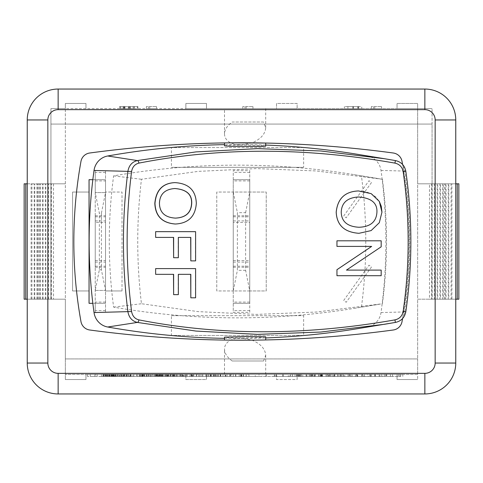 <?xml version="1.0" encoding="UTF-8"?>
<svg xmlns="http://www.w3.org/2000/svg" width="483" height="483" viewBox="0 0 483 483"><rect width="100%" height="100%" fill="white"/><g stroke="black" fill="none" stroke-linecap="round" stroke-linejoin="round"><path stroke-width="0.36" stroke-dasharray="2.42 1.81" d="M402.84 166.037A12.969 12.661 180 0 1 404.748 171.079A518.229 505.93 180 0 1 404.748 311.921A12.969 12.661 0 0 1 402.84 316.963L403.661 311.952C411.033 264.986 411.033 218.014 403.661 171.048L402.84 166.037A453.241 453.241 0 0 0 402.568 164.425M356.991 328.778A776.833 758.419 90 0 0 367.34 327.009A17.098 16.694 90 0 0 381.015 312.561A506.601 494.592 90 0 0 381.015 170.439A17.098 16.694 90 0 0 367.34 155.991A776.833 758.419 90 0 0 356.991 154.222M367.34 327.009L395.432 322.421C401.101 321.153 404.543 317.645 405.762 311.897C412.47 264.968 412.47 218.032 405.762 171.103C404.561 165.373 401.113 161.865 395.432 160.579L367.34 155.991M173.626 237.401L155.484 237.401M178.215 237.401L178.215 257.717L173.488 257.717M155.484 231.665L195.476 231.665L195.476 260.88L190.682 260.88M371.656 246.408L336.929 246.408M381.178 275.715L336.929 275.715M379.306 248.069L346.426 270.106L381.178 270.106M336.929 240.806L381.178 240.806M358.398 196.986L358.398 196.986C347.337 197.68 341.608 202.721 341.203 212.109C341.439 221.57 347.38 226.624 359.038 227.264L359.044 227.264M358.471 190.942L365.287 191.6L371.041 193.574L375.792 196.925L379.306 201.405M358.978 233.307L371.113 230.59L379.306 222.711M174.731 188.533C164.775 189.215 159.631 194.136 159.293 203.307C159.475 212.55 164.818 217.483 175.311 218.111L175.456 218.111M174.798 182.628C188.581 183.443 195.712 190.344 196.189 203.337C195.271 216.444 188.292 223.339 175.251 224.015M173.626 274.332L155.484 274.332M178.215 274.332L178.215 294.648L173.488 294.648M155.484 268.596L195.476 268.596L195.476 297.812L190.682 297.812M303.626 147.556L171.423 147.556L171.423 167.335L303.626 167.335L303.626 147.556L171.423 147.556M303.626 167.335L293.694 167.335A756.221 738.296 90 0 0 181.354 167.335A756.221 738.296 90 0 0 113.62 175.866A485.989 474.469 90 0 0 113.62 307.134A756.221 738.296 90 0 0 181.354 315.665L171.423 315.665L171.423 335.444L303.626 335.444L303.626 315.665L293.694 315.665A756.221 738.296 90 0 0 353.822 308.42A756.221 738.296 90 0 0 361.429 307.134A485.989 474.469 90 0 0 361.429 175.866A756.221 738.296 90 0 0 353.822 174.58A756.221 738.296 90 0 0 293.694 167.335L171.423 167.335M265.704 145.063A776.833 758.419 90 0 0 224.504 144.64M224.504 338.36A776.833 758.419 90 0 0 265.704 337.937M224.51 145.854L229.02 145.298L240.649 145.033L252.078 142.841C260.669 139.14 265.215 134.129 265.704 127.808L263.579 122.012L232.214 122.012C227.221 125.568 224.655 129.541 224.504 133.936C224.595 137.74 226.63 140.71 230.602 142.847L235.233 144.471L240.649 145.033C253.134 145.166 261.327 145.498 265.221 146.023L265.704 146.168M263.579 122.012L232.214 122.012M265.704 143.053L224.504 142.89M303.626 335.444L171.423 335.444M181.354 315.665A756.221 738.296 90 0 0 293.694 315.665L181.354 315.665M171.423 315.665L303.626 315.665M361.429 175.866L382.397 179.265L316.287 170.958L256.533 168.597L198.175 171.374L141.459 179.265C136.502 220.755 136.502 262.245 141.459 303.735L198.175 311.626L256.533 314.403L316.287 312.042L382.397 303.735C387.879 262.245 387.879 220.755 382.397 179.265M361.429 307.134L382.397 303.735M113.62 307.134L141.459 303.735M113.62 175.866L141.459 179.265M265.704 336.832L265.221 336.977C261.327 337.502 253.134 337.834 240.649 337.967L235.233 338.529L230.602 340.153C226.63 342.29 224.595 345.26 224.504 349.064C224.655 353.459 227.221 357.432 232.214 360.988L263.579 360.988L265.704 355.192C265.215 348.871 260.669 343.86 252.078 340.159L240.649 337.967L229.02 337.702L224.51 337.146M224.504 340.11L230.602 340.153M232.214 360.988L263.579 360.988M402.84 316.963A453.241 453.241 0 0 1 402.568 318.569M402.031 321.606A453.241 453.241 0 0 0 402.031 161.394A10.3 10.3 0 0 0 393.271 153.002A1133.106 1133.106 0 0 0 89.729 153.002A10.3 10.3 0 0 0 80.969 161.394A453.241 453.241 0 0 0 80.969 321.606A10.3 10.3 0 0 0 89.729 329.998A1133.106 1133.106 0 0 0 393.271 329.998A10.3 10.3 0 0 0 402.031 321.606M105.529 303.306L95.229 303.306L105.529 303.306L105.529 290.947L105.529 312.35L105.529 179.694L105.529 303.306L95.229 303.306L95.229 312.35L95.229 192.572L99.347 213.172L99.347 269.828L95.229 290.428L105.529 290.428L101.406 269.828L101.406 213.172L99.347 213.172M105.529 180.908L105.529 192.053L105.529 170.65L105.529 180.908L95.229 180.908L95.229 170.65L95.229 179.694L105.529 179.694L95.229 179.694L95.229 303.306L92.845 303.306M101.406 213.172L105.529 192.572L105.529 290.428L95.229 290.428M105.529 192.572L95.229 192.572L105.529 192.572L105.529 192.053L105.529 290.428M105.529 222.428L105.529 267.25L105.529 215.75L105.529 222.428L95.229 222.428L95.229 215.75L95.229 267.25L95.229 222.428M101.406 269.828L99.347 269.828M95.229 261.683L95.229 220.9L95.229 261.683M105.529 261.683L105.529 220.9L105.529 261.683M95.229 192.572L95.229 180.908M105.529 179.694L89.047 179.694L89.047 192.053L72.565 192.053L72.565 290.947L89.047 290.947L89.047 192.053L72.565 192.053L72.565 290.947L89.047 290.947L89.047 303.306L95.229 303.306M249.741 261.683L249.741 220.9L249.741 290.947L266.224 290.947L266.224 192.053L249.741 192.053L249.741 261.683M371.499 266.99L346.196 302.273L371.499 266.99L368.988 265.191L343.685 300.474L346.196 302.273L343.685 300.474L368.988 265.191L371.499 266.99M371.499 182.526L346.196 217.809L371.499 182.526L368.988 180.727L343.685 216.01L346.196 217.809L343.685 216.01L368.988 180.727L371.499 182.526M92.845 179.694L95.229 179.694M122.012 290.947L122.012 192.053L105.529 192.053L122.012 192.053L122.012 290.947L105.529 290.947L122.012 290.947M233.259 221.317L233.259 262.1L233.259 192.053L216.776 192.053L216.776 290.947L233.259 290.947L233.259 221.317M249.741 312.35L249.741 290.947L266.224 290.947L266.224 192.053L216.776 192.053L216.776 290.947L233.259 290.947L233.259 179.694L233.259 312.35L249.741 312.35L249.741 303.306L233.259 303.306L249.741 303.306L249.741 179.694L249.741 303.306L249.741 179.694L233.259 179.694L233.259 312.35M27.241 299.188L65.356 299.188L38.574 299.188L65.356 299.188L65.356 103.465L85.956 103.465L85.956 108.621L85.956 103.465L65.356 103.465L65.356 108.621L50.932 108.621L50.932 299.188L65.356 299.188L65.356 358.929L417.644 358.929L417.644 299.188L432.068 299.188L432.068 124.071L50.932 124.071L432.068 124.071L432.068 108.621L432.068 183.812L458.85 183.812M458.85 299.188L432.068 299.188L432.068 183.812L417.644 183.812L444.426 183.812L417.644 183.812L417.644 299.188L444.426 299.188L417.644 299.188L417.644 103.465L397.044 103.465L397.044 108.621L297.123 108.621L297.123 103.465L276.524 103.465L276.524 108.621L297.123 108.621L297.123 103.465L276.524 103.465L276.524 108.621L185.877 108.621L185.877 103.465L206.476 103.465L206.476 108.621L206.476 103.465L185.877 103.465L185.877 108.621L65.356 108.621L65.356 379.535L65.356 358.929L417.644 358.929L417.644 374.379L65.356 374.379L417.644 374.379L417.644 379.535L417.644 299.188L429.49 299.188L429.49 183.812L417.644 183.812L417.644 103.465L397.044 103.465L397.044 108.621L432.068 108.621L50.932 108.621L50.932 183.812L24.15 183.812M27.241 183.812L65.356 183.812L38.574 183.812L65.356 183.812L50.932 183.812L50.932 299.188L24.15 299.188M58.141 89.047A30.9 30.9 0 0 0 27.241 119.947L27.241 363.053A30.9 30.9 0 0 0 58.141 393.953L424.859 393.953A30.9 30.9 0 0 0 455.759 363.053L455.759 119.947A30.9 30.9 0 0 0 424.859 89.047L58.141 89.047M53.51 183.812L53.51 299.188M65.356 379.535L85.956 379.535L85.956 374.379L85.956 379.535L65.356 379.535M206.489 374.379L220.357 374.379L196.303 374.379L211.137 374.379L206.489 374.379L206.476 379.535L185.877 379.535L185.877 374.379L185.877 379.535L206.476 379.535L206.476 374.379L206.489 376.444L199.714 376.444L220.357 376.444L206.489 376.444M276.524 374.379L276.524 379.535L297.123 379.535L297.123 374.379L297.123 379.535L276.524 379.535L276.524 374.379M397.044 374.379L397.044 379.535L417.644 379.535L397.044 379.535L397.044 374.379M131.068 108.621L119.494 108.621L131.068 108.621L131.068 106.556L137.909 106.556L119.494 106.556L131.068 106.556M149.772 108.621L156.552 108.621L146.385 108.621L149.772 108.621L149.772 106.556L156.552 106.556L146.385 106.556L149.772 106.556L149.772 108.621M246.185 108.621L252.959 108.621L242.798 108.621L246.185 108.621L246.185 106.556L252.959 106.556L242.798 106.556L246.185 106.556L246.185 108.621M374.748 108.621L381.528 108.621L371.361 108.621L374.748 108.621L374.748 106.556L381.528 106.556L371.361 106.556L374.748 106.556L374.748 108.621M361.749 108.621L344.409 108.621L361.749 108.621L361.749 106.556L344.409 106.556L361.749 106.556L361.749 108.621M358.652 108.621L347.899 108.621L358.652 108.621L358.652 106.556L347.899 106.556L358.652 106.556M347.899 108.621L347.899 106.556M357.686 108.621L357.686 106.556M358.362 108.621L358.362 106.556L358.362 108.621M344.409 108.621L344.409 106.556M358.609 108.621L358.609 106.556L358.609 108.621M381.528 108.621L381.528 106.556L381.528 108.621M373.552 108.621L373.552 106.556M371.361 108.621L371.361 106.556L371.361 108.621M252.959 108.621L252.959 106.556L252.959 108.621M244.99 108.621L244.99 106.556M242.798 108.621L242.798 106.556L242.798 108.621M156.552 108.621L156.552 106.556L156.552 108.621M148.577 108.621L148.577 106.556M146.385 108.621L146.385 106.556L146.385 108.621M134.286 108.621L123.98 108.621L123.98 106.556L123.98 108.621L134.286 108.621L134.286 106.556M123.998 108.621L123.998 106.556L123.998 108.621M137.909 108.621L137.909 106.556M133.048 108.621L133.048 106.556M124.946 108.621L124.946 106.556M133.99 108.621L133.99 106.556M137.317 108.621L137.317 106.556M120.738 108.621L120.738 106.556M120.569 108.621L120.569 106.556L120.569 108.621M119.494 108.621L119.494 106.556M123.032 108.621L123.032 106.556M123.702 108.621L123.702 106.556M348.062 376.444L365.021 376.444L348.062 376.444L348.062 374.379L350.718 374.379L350.718 376.444M350.718 374.379L356.514 374.379L356.514 376.444M356.514 374.379L362.522 374.379L362.522 376.444M362.522 374.379L365.021 374.379L365.021 376.444M365.021 374.379L357.758 374.379L357.758 376.444M357.758 374.379L355.228 374.379L355.228 376.444M355.228 374.379L348.062 374.379M155.429 376.444L161.733 376.444L155.429 376.444L155.429 374.379L161.733 374.379L158.484 374.379L158.484 376.444L168.561 376.444L155.2 376.444L167.088 376.444L156.673 376.444L158.472 376.444L158.472 374.379L155.429 374.379M157.482 374.379L157.482 376.444M161.733 374.379L161.733 376.444M157.21 376.444L167.444 376.444L150.086 376.444L157.21 376.444L157.21 374.379L159.867 374.379L159.867 376.444M159.867 374.379L167.444 374.379L167.444 376.444M167.444 374.379L164.643 374.379L164.643 376.444M164.643 374.379L162.499 374.379L162.499 376.444M162.499 374.379L154.723 374.379L154.723 376.444M154.723 374.379L152.688 374.379L152.688 376.444M152.688 374.379L150.086 374.379L150.086 376.444M150.086 374.379L157.21 374.379M129.486 374.379L130.953 374.379L128.677 374.379L128.677 376.444L124.125 376.444L130.953 376.444L116.288 376.444L133.64 376.444L128.695 376.444L128.677 374.379L124.125 374.379L124.125 376.444L124.125 374.379L129.486 374.379L129.486 376.444M130.953 374.379L130.953 376.444L130.953 374.379M369.815 376.444L382.264 376.444L367.497 376.444L369.815 376.444L369.815 374.379L379.91 374.379L379.91 376.444M379.91 374.379L377.73 374.379L377.73 376.444M377.73 374.379L370.817 374.379L370.817 376.444M370.817 374.379L368.191 374.379L368.191 376.444M368.191 374.379L381.715 374.379L381.715 376.444M381.715 374.379L379.372 374.379L379.372 376.444M379.372 374.379L370.552 374.379L370.552 376.444M370.552 374.379L371.27 374.379L371.27 376.444M371.27 374.379L382.264 374.379L382.264 376.444M382.264 374.379L367.497 374.379L367.497 376.444M367.497 374.379L369.815 374.379M290.79 376.444L274.398 376.444L290.79 376.444L290.79 374.379L274.398 374.379L274.398 376.444M274.398 374.379L290.482 374.379L290.482 376.444M290.482 374.379L288.061 374.379L288.061 376.444M288.061 374.379L276.928 374.379L276.928 376.444M276.928 374.379L288.333 374.379L288.333 376.444M288.333 374.379L290.79 374.379M318.436 376.444L296.49 376.444L321.147 376.444L302.829 376.444L318.436 376.444L318.436 374.379L296.49 374.379L296.49 376.444M296.49 374.379L297.166 374.379L297.166 376.444M297.166 374.379L321.147 374.379L321.147 376.444M321.147 374.379L321.002 376.444M321.002 374.379L320.954 376.444M320.954 374.379L314.59 374.379L314.59 376.444L400.751 376.444L312.163 376.444L314.578 376.444L314.578 374.379L314.735 376.444M314.735 374.379L302.829 374.379L302.829 376.444M302.829 374.379L312.217 374.379L312.217 376.444M312.217 374.379L318.436 374.379M259.003 376.444L273.137 376.444L259.003 376.444L259.003 374.379L266.429 374.379L266.429 376.444M266.429 374.379L273.137 374.379L273.137 376.444M273.137 374.379L265.704 374.379L265.704 376.444M265.704 355.192L265.704 374.379L224.504 374.379L259.003 374.379M202.788 374.379L202.788 376.444M202.594 374.379L202.594 376.444M211.137 374.379L211.137 376.444M206.271 374.379L206.271 376.444M199.714 374.379L199.714 376.444M220.357 374.379L220.357 376.444M220.212 374.379L220.212 376.444M213.921 374.379L213.921 376.444M214.066 374.379L214.066 376.444M205.933 374.379L205.933 376.444M210.455 374.379L210.455 376.444M217.936 374.379L217.936 376.444M196.303 374.379L196.303 376.444M196.545 374.379L196.545 376.444M182.628 376.444L199.588 376.444L182.628 376.444L182.628 374.379L185.291 374.379L185.291 376.444M185.291 374.379L191.081 374.379L191.081 376.444M191.081 374.379L197.088 374.379L197.088 376.444M197.088 374.379L199.588 374.379L199.588 376.444M199.588 374.379L192.325 374.379L192.325 376.444M192.325 374.379L189.795 374.379L189.795 376.444M189.795 374.379L182.628 374.379M157.18 376.444L160.742 376.444L154.789 376.444L157.18 376.444L157.18 374.379L164.667 374.379L164.667 376.444M164.667 374.379L157.337 374.379L157.337 376.444M157.337 374.379L155.2 374.379L155.2 376.444M155.2 374.379L156.993 374.379L156.993 376.444M156.993 374.379L166.212 374.379L166.212 376.444L166.212 374.379L158.816 374.379L158.816 376.444L158.81 374.379L157.814 374.379L157.814 376.444M157.814 374.379L167.088 374.379L167.088 376.444L167.094 374.379L154.789 374.379L154.789 376.444M154.789 374.379L157.18 374.379M120.152 376.444L126.455 376.444L120.152 376.444L120.152 374.379L126.455 374.379L123.207 374.379L123.207 376.444M123.207 374.379L120.152 374.379M122.199 374.379L122.199 376.444M126.455 374.379L126.455 376.444M121.933 376.444L132.167 376.444L114.809 376.444L121.933 376.444L121.933 374.379L124.59 374.379L124.59 376.444M124.59 374.379L132.167 374.379L132.167 376.444M132.167 374.379L129.366 374.379L129.366 376.444M129.366 374.379L127.216 374.379L127.216 376.444M127.216 374.379L119.446 374.379L119.446 376.444L114.248 376.444L120.961 376.444L103 376.444L119.464 376.444L119.464 374.379L117.411 374.379L117.411 376.444M117.411 374.379L114.809 374.379L114.809 376.444M114.809 374.379L121.933 374.379M243.432 376.444L227.04 376.444L243.432 376.444L243.432 374.379L227.04 374.379L227.04 376.444L243.136 376.444L227.052 376.444L227.052 374.379L243.124 374.379L243.124 376.444L243.136 374.379L240.709 374.379L240.709 376.444L240.721 374.379L229.57 374.379L229.57 376.444L243.45 376.444L229.582 376.444L229.582 374.379L240.975 374.379L240.975 376.444L240.987 374.379L243.432 374.379M191.274 374.379L184.108 374.379L184.12 376.444L201.067 376.444L184.108 376.444L201.079 376.444L184.12 376.444L184.108 374.379L186.764 374.379L186.764 376.444L186.776 374.379L192.56 374.379L192.56 376.444L192.572 374.379L198.561 374.379L198.561 376.444L198.579 374.379L201.067 374.379L201.067 376.444L201.079 374.379L193.804 374.379L193.804 376.444L193.816 374.379L191.274 374.379L191.274 376.444M158.653 376.444L162.216 376.444L156.269 376.444L158.653 376.444L158.653 374.379L166.146 374.379L166.146 376.444M166.146 374.379L156.673 374.379L156.673 376.444M156.673 374.379L167.686 374.379L167.686 376.444L167.686 374.379L160.296 374.379L160.296 376.444M160.296 374.379L159.287 374.379L159.287 376.444M159.287 374.379L168.561 374.379L168.561 376.444M168.561 374.379L156.269 374.379L156.269 376.444M156.269 374.379L158.653 374.379M121.625 376.444L127.929 376.444L121.625 376.444L121.625 374.379L127.929 374.379L124.68 374.379L124.68 376.444M124.68 374.379L121.625 374.379M121.644 374.379L127.947 374.379L123.69 374.379L123.678 376.444L127.947 376.444L121.644 376.444L123.69 376.444L123.69 374.379L121.644 374.379L121.644 376.444M127.929 374.379L127.929 376.444L127.947 374.379M126.063 374.379L116.288 374.379L126.063 374.379L126.063 376.444M123.407 374.379L123.407 376.444M130.857 374.379L116.3 374.379L133.652 374.379L133.64 376.444L116.3 376.444L133.652 376.444L133.652 374.379L130.857 374.379L130.857 376.444M130.839 374.379L130.839 376.444M128.695 374.379L128.695 376.444M120.919 374.379L120.919 376.444L120.937 374.379M118.884 374.379L118.884 376.444M116.288 374.379L116.288 376.444M243.45 374.379L227.052 374.379L243.45 374.379L243.45 376.444M191.286 374.379L201.079 374.379L191.286 374.379L191.286 376.444M165.862 374.379L156.407 374.379L168.235 374.379L168.235 376.444L155.985 376.444L168.235 376.444L168.235 374.379L155.985 374.379L155.985 376.444L156.251 374.379L165.862 374.379L165.862 376.444M155.985 374.379L155.979 376.444M158.756 374.379L158.756 376.444M156.407 374.379L156.407 376.444M168.205 374.379L168.205 376.444M159.149 374.379L159.149 376.444M124.692 374.379L124.692 376.444M126.081 374.379L126.081 376.444M123.425 374.379L123.425 376.444M128.707 374.379L128.707 376.444M118.903 374.379L118.903 376.444M116.3 374.379L116.3 376.444M95.694 374.379L97.161 374.379L94.891 374.379L94.891 376.444L90.339 376.444L97.161 376.444L94.891 376.444L94.891 374.379L90.339 374.379L90.339 376.444L90.339 374.379L95.694 374.379L95.694 376.444M97.161 374.379L97.161 376.444L97.161 374.379M300.583 374.379L311.565 374.379L298.554 374.379L300.583 374.379L300.583 376.444L298.554 376.444L311.565 376.444L300.583 376.444M309.144 374.379L309.144 376.444M311.565 374.379L311.565 376.444M333.795 376.444L292.499 376.444L333.795 376.444L333.795 374.379L314.216 374.379L314.216 376.444M314.216 374.379L306.977 374.379L306.977 376.444M306.977 374.379L298.711 374.379L298.711 376.444M298.711 374.379L312.435 374.379L312.435 376.444M312.435 374.379L292.499 374.379L315.019 374.379L315.019 376.444M315.019 374.379L327.021 374.379L321.358 374.379L321.358 376.444M321.358 374.379L327.655 374.379L327.655 376.444M327.655 374.379L333.795 374.379M350.628 374.379L400.751 374.379L350.628 374.379L350.628 376.444M322.463 374.379L322.463 376.444L390.451 376.444L322.463 376.444L322.463 374.379L390.451 374.379L322.463 374.379M390.451 374.379L390.451 376.444L390.451 374.379M363.741 376.444L310.104 376.444L363.741 376.444L363.741 374.379L402.81 374.379L392.51 374.379L392.51 376.444L392.51 374.379L310.104 374.379L363.741 374.379M320.404 374.379L320.404 376.444M180.038 376.444L187.078 376.444L176.669 376.444L180.038 376.444L180.038 374.379L187.078 374.379L187.078 376.444M187.078 374.379L183.709 374.379L183.709 376.444M183.709 374.379L176.669 374.379L176.669 376.444L113.294 376.444L182.979 376.444L176.645 376.444L176.645 374.379L180.038 374.379M384.281 376.444L87.471 376.444L384.335 376.444L384.281 374.379L87.471 374.379L87.471 376.444M87.471 374.379L87.526 376.444M87.526 374.379L384.335 374.379L384.335 376.444M177.068 374.379L113.294 374.379L177.068 374.379L177.068 376.444M130.138 374.379L130.138 376.444M182.979 374.379L170.68 374.379L182.097 374.379L173.705 374.379L173.699 376.444L173.705 374.379L182.979 374.379L182.979 376.444M133.809 374.379L133.809 376.444M130.44 374.379L130.44 376.444M170.33 374.379L170.33 376.444M166.961 374.379L166.961 376.444M127.071 374.379L127.071 376.444M123.702 374.379L123.702 376.444M163.592 374.379L163.592 376.444M160.223 374.379L160.223 376.444M113.294 374.379L113.294 376.444M105.548 374.379L115.298 374.379L103 374.379L112.877 374.379L112.877 376.444L112.865 374.379L105.548 374.379L105.548 376.444M105.391 374.379L105.391 376.444M103.41 374.379L103.41 376.444M105.203 374.379L105.203 376.444M114.405 374.379L102.957 374.379L114.405 374.379L114.423 376.444L102.957 376.444L114.405 376.444L114.423 374.379L114.405 376.444M107.027 374.379L107.027 376.444M103.676 374.379L113.668 374.379L101.412 374.379L113.342 374.379L106.019 374.379L106.025 376.444L103.676 376.444L113.668 376.444L101.412 376.444L113.342 376.444L106.019 376.444L106.019 374.379L103.676 374.379L103.676 376.444M115.298 374.379L115.298 376.444M103 374.379L103 376.444M148.166 374.379L148.166 376.444L143.62 376.444L150.442 376.444L148.166 376.444L148.166 374.379L143.62 374.379L143.62 376.444L143.62 374.379L148.975 374.379L148.975 376.444L136.792 376.444L148.975 376.444L148.975 374.379L150.442 374.379L150.442 376.444L150.442 374.379L148.166 374.379M173.071 374.379L173.071 376.444M180.557 374.379L180.557 376.444M173.222 374.379L173.222 376.444M171.091 374.379L171.091 376.444M172.884 374.379L172.884 376.444M182.097 374.379L182.097 376.444L182.097 374.379M174.707 374.379L174.707 376.444M180.407 374.379L170.668 374.379L170.68 376.444L182.749 376.444L170.668 376.444L170.668 374.379L180.407 374.379L180.407 376.444M213.8 376.444L220.103 376.444L213.782 376.444L213.8 374.379L220.103 374.379L216.849 374.379L216.849 376.444L216.837 374.379L213.8 374.379L213.782 376.444M215.847 374.379L215.847 376.444L215.835 374.379L220.085 374.379L220.103 376.444L220.085 374.379L215.835 374.379M223.013 374.379L208.457 374.379L215.581 374.379L215.563 376.444L225.809 376.444L208.445 376.444L215.563 376.444L215.581 374.379L218.238 374.379L218.238 376.444L218.219 374.379L225.809 374.379L225.809 376.444L225.796 374.379L223.013 374.379L223.013 376.444M213.075 374.379L225.796 374.379L220.852 374.379L220.864 376.444L220.852 374.379L213.075 374.379L213.075 376.444M213.094 374.379L213.094 376.444M211.059 374.379L211.059 376.444M208.457 374.379L208.457 376.444L208.445 374.379M106.055 374.379L106.055 376.444M112.062 374.379L112.062 376.444M105.306 374.379L105.306 376.444M112.823 374.379L112.823 376.444M103.706 374.379L103.706 376.444M111.664 374.379L111.664 376.444M115.171 374.379L115.171 376.444M102.957 374.379L102.957 376.444M106.508 374.379L106.508 376.444M151.445 374.379L141.99 374.379L153.823 374.379L153.823 376.444L141.567 376.444L153.823 376.444L153.823 374.379L141.567 374.379L141.567 376.444L141.839 374.379L151.445 374.379L151.445 376.444M141.567 374.379L141.567 376.444M144.339 374.379L144.339 376.444M141.99 374.379L141.99 376.444M153.793 374.379L153.793 376.444M144.731 374.379L144.731 376.444M173.011 374.379L173.011 376.444M182.749 374.379L176.718 374.379L182.749 374.379L182.749 376.444M223.001 374.379L223.001 376.444M211.041 374.379L211.041 376.444M104.026 374.379L111.319 374.379L104.026 374.379L104.026 376.444L111.319 376.444L104.026 376.444M111.319 374.379L111.319 376.444M110.215 374.379L110.215 376.444M111.078 374.379L111.078 376.444M113.668 374.379L113.668 376.444M101.412 374.379L101.412 376.444M113.342 374.379L113.342 376.444M149.971 374.379L140.517 374.379L152.344 374.379L152.344 376.444L140.094 376.444L152.344 376.444L152.344 374.379L140.094 374.379L140.094 376.444L140.36 374.379L149.971 374.379L149.971 376.444M140.094 374.379L140.088 376.444M142.865 374.379L142.865 376.444M140.517 374.379L140.517 376.444M152.32 374.379L152.32 376.444M143.258 374.379L143.258 376.444M171.537 374.379L178.927 374.379L171.537 374.379L171.537 376.444L178.927 376.444L171.537 376.444M178.927 374.379L178.927 376.444M181.276 374.379L175.238 374.379L175.238 376.444L181.276 376.444L169.189 376.444L175.238 376.444L175.238 374.379L181.276 374.379L181.276 376.444M169.189 374.379L175.238 374.379L169.189 374.379L169.189 376.444M207.799 376.444L214.808 376.444L207.799 376.444L207.799 374.379L214.808 374.379L214.808 376.444L214.808 374.379L207.799 374.379L207.799 376.444M225.585 376.444L262.076 376.444L225.585 376.444L225.585 374.379L225.12 374.379L225.12 376.444M225.12 374.379L231.387 374.379L231.387 376.444M231.387 374.379L230.397 374.379L230.397 376.444M230.397 374.379L232.746 374.379L232.746 376.444M232.746 374.379L240.685 374.379L240.685 376.444M240.685 374.379L246.179 374.379L246.179 376.444M246.179 374.379L245.98 376.444M246.227 374.379L246.227 376.444L246.227 374.379M245.98 374.379L248.014 374.379L248.014 376.444M248.014 374.379L255.278 374.379L255.278 376.444M255.278 374.379L262.076 374.379L262.076 376.444M262.076 374.379L248.956 374.379L248.956 376.444M248.956 374.379L241.313 374.379L241.313 376.444M241.313 374.379L241.675 374.379L241.675 376.444M241.216 374.379L241.216 376.444L241.216 374.379M241.675 374.379L233.277 374.379L233.277 376.444M233.277 374.379L225.585 374.379M276.499 376.444L297.745 376.444L276.499 376.444L276.499 374.379L282.815 374.379L282.815 376.444M282.815 374.379L275.02 374.379L275.02 376.444M275.02 374.379L276.185 374.379L276.185 376.444M276.185 374.379L297.745 374.379L297.745 376.444M297.745 374.379L296.538 374.379L296.538 376.444M296.538 374.379L289.371 374.379L289.371 376.444M289.371 374.379L283.056 374.379L283.056 376.444M283.056 374.379L276.499 374.379M322.064 376.444L351.539 376.444L322.064 376.444L322.064 374.379L329.497 374.379L329.497 376.444M329.497 374.379L336.077 374.379L336.077 376.444M336.077 374.379L333.149 374.379L333.149 376.444M333.149 374.379L342.055 374.379L342.055 376.444M342.055 374.379L344.983 374.379L344.983 376.444M344.983 374.379L351.539 374.379L351.539 376.444M351.539 374.379L344.089 374.379L344.089 376.444M344.089 374.379L337.526 374.379L337.526 376.444M337.526 374.379L340.992 374.379L340.992 376.444M340.992 374.379L332.062 374.379L332.062 376.444M332.062 374.379L328.597 374.379L328.597 376.444M328.597 374.379L322.064 374.379M364.248 374.379L364.248 376.444L349.662 376.444L364.248 376.444L364.248 374.379L349.662 374.379L349.662 376.444L349.662 374.379L352.125 374.379L352.125 376.444L352.125 374.379L361.791 374.379L361.791 376.444L361.791 374.379L364.248 374.379M116.934 374.379L107.099 374.379L107.099 376.444L107.099 374.379L116.934 374.379L116.934 376.444M114.248 374.379L104.642 374.379L119.464 374.379L114.248 374.379L114.248 376.444M104.642 374.379L104.642 376.444L104.642 374.379M115.721 374.379L115.721 376.444M120.961 374.379L120.961 376.444M117.894 374.379L117.894 376.444M111.307 374.379L111.307 376.444M107.099 374.379L107.099 376.444L107.099 374.379M146.446 374.379L139.134 374.379L146.446 374.379L146.446 376.444L139.134 376.444L146.446 376.444M139.134 374.379L139.134 376.444M146.548 374.379L136.792 374.379L148.975 374.379L137.13 374.379L146.711 374.379L146.711 376.444L146.699 374.379M139.321 374.379L139.321 376.444M136.792 374.379L136.792 376.444M137.13 374.379L137.13 376.444M339.078 374.379L330.589 374.379L330.589 376.444L340.932 376.444L330.589 376.444L330.589 374.379L339.078 374.379L339.078 376.444M340.932 374.379L340.932 376.444M340.539 374.379L328.126 374.379L328.126 376.444L343.461 376.444L328.126 376.444L328.126 374.379L340.539 374.379L340.539 376.444M343.461 374.379L343.461 376.444M372.924 376.444L386.774 376.444L372.924 376.444L372.924 374.379L386.352 374.379L386.352 376.444L386.352 374.379L375.388 374.379L375.388 376.444L375.388 374.379L385.663 374.379L385.663 376.444L385.663 374.379L375.388 374.379L375.388 376.444L375.388 374.379L386.774 374.379L386.774 376.444L386.774 374.379L372.924 374.379L372.924 376.444M31.111 299.188L31.111 183.812M31.92 299.188L31.92 183.812M34.184 299.188L34.184 183.812M34.788 299.188L34.788 183.812M36.956 299.188L36.956 183.812M37.559 299.188L37.559 183.812M39.733 299.188L39.733 183.812M40.337 299.188L40.337 183.812M42.51 299.188L42.51 183.812M43.108 299.188L43.108 183.812M45.281 299.188L45.281 183.812M45.885 299.188L45.885 183.812M48.058 299.188L48.058 183.812M48.662 299.188L48.662 183.812M50.836 299.188L50.836 183.812M51.433 299.188L51.433 183.812M38.574 299.188L38.574 183.812M455.759 183.812L429.49 183.812M455.759 299.188L451.889 299.188L451.889 183.812M451.889 299.188L451.08 299.188L451.08 183.812M451.08 299.188L448.816 299.188L448.816 183.812M448.816 299.188L448.212 299.188L448.212 183.812M448.212 299.188L446.044 299.188L446.044 183.812M446.044 299.188L445.441 299.188L445.441 183.812M445.441 299.188L443.267 299.188L443.267 183.812M443.267 299.188L442.663 299.188L442.663 183.812M442.663 299.188L440.49 299.188L440.49 183.812M440.49 299.188L439.892 299.188L439.892 183.812M439.892 299.188L437.719 299.188L437.719 183.812M437.719 299.188L437.115 299.188L437.115 183.812M437.115 299.188L434.942 299.188L434.942 183.812M434.942 299.188L434.338 299.188L434.338 183.812M434.338 299.188L432.164 299.188L432.164 183.812M432.164 299.188L431.567 299.188L431.567 183.812M431.567 299.188L429.49 299.188M444.426 299.188L444.426 183.812M249.741 170.65L249.741 179.694L233.259 179.694L233.259 170.65L249.741 170.65L249.741 192.053L233.259 192.053L233.259 170.65M233.259 303.306L249.741 303.306M249.741 222.428L249.741 267.25L249.741 215.75L249.741 222.428L233.259 222.428L233.259 215.75L233.259 267.25L233.259 222.428M233.259 192.053L237.382 212.659L237.382 270.341L233.259 290.947L249.741 290.947L245.618 270.341L245.618 212.659L237.382 212.659M245.618 270.341L237.382 270.341M245.618 212.659L249.741 192.053M249.741 179.694L233.259 179.694M249.741 290.947L233.259 290.947M381.015 170.439L403.661 171.048M404.748 171.079L405.762 171.103M381.015 312.561L403.661 311.952M404.748 311.921L405.762 311.897M95.229 260.572L105.529 260.572M95.229 266.187L105.529 266.187M95.229 216.813L105.529 216.813M105.529 172.413L95.229 172.413M105.529 302.092L95.229 302.092M105.529 310.587L95.229 310.587M353.206 108.621L353.206 106.556M353.351 108.621L353.351 106.556M352.886 108.621L352.886 106.556M353.055 108.621L353.055 106.556M124.548 108.621L124.548 106.556M130.271 108.621L130.271 106.556M129.51 108.621L129.51 106.556M130.036 108.621L130.036 106.556M128.798 108.621L128.798 106.556M128.309 108.621L128.309 106.556M355.536 374.379L355.536 376.444M357.505 374.379L357.505 376.444M159.782 374.379L159.782 376.444M375.297 374.379L375.297 376.444M374.736 374.379L374.736 376.444M374.832 374.379L374.832 376.444M379.113 374.379L379.113 376.444M375.412 374.379L375.412 376.444M283.116 374.379L283.116 376.444M283.159 374.379L283.159 376.444M283.104 374.379L283.104 376.444M282.905 374.379L282.905 376.444M306.747 374.379L306.747 376.444M300.36 374.379L300.36 376.444M310.907 374.379L310.907 376.444M311.004 374.379L311.004 376.444M306.047 374.379L306.047 376.444M306.796 374.379L306.796 376.444M202.739 374.379L202.739 376.444M206.416 374.379L206.416 376.444M210.334 374.379L210.334 376.444M210.093 374.379L210.093 376.444M211.379 374.379L211.379 376.444M206.223 374.379L206.223 376.444M190.109 374.379L190.109 376.444M192.071 374.379L192.071 376.444M160.742 374.379L160.742 376.444L160.754 374.379M160.712 374.379L160.712 376.444L160.73 374.379M161.322 374.379L161.322 376.444M165.615 374.379L165.615 376.444M124.505 374.379L124.505 376.444M235.758 374.379L235.758 376.444M235.801 374.379L235.801 376.444M235.746 374.379L235.746 376.444M235.547 374.379L235.547 376.444L235.565 374.379M191.582 374.379L191.582 376.444M193.544 374.379L193.544 376.444M162.216 374.379L162.216 376.444L162.228 374.379M162.185 374.379L162.185 376.444M162.795 374.379L162.795 376.444M125.978 374.379L125.978 376.444M235.819 374.379L235.819 376.444M191.594 374.379L191.594 376.444M193.562 374.379L193.562 376.444M162.373 374.379L162.373 376.444M162.427 374.379L162.427 376.444M162.741 374.379L162.741 376.444M125.997 374.379L125.997 376.444M301.591 374.379L301.591 376.444M298.572 374.379L298.572 376.444M299.581 374.379L299.581 376.444M329.75 374.379L329.75 376.444M319.251 374.379L319.251 376.444M315.206 374.379L315.206 376.444M299.049 374.379L299.049 376.444M295.01 374.379L295.01 376.444M292.571 374.379L292.571 376.444M296.616 374.379L296.616 376.444M320.778 374.379L320.778 376.444M321.793 374.379L321.793 376.444M325.989 374.379L325.989 376.444M327.003 374.379L327.003 376.444M362.286 374.379L362.286 376.444M398.336 374.379L398.336 376.444M392.51 374.379L392.51 376.444M399.791 374.379L399.791 376.444M313.117 374.379L313.117 376.444M349.173 374.379L349.173 376.444M108.953 374.379L108.953 376.444M108.923 374.379L108.923 376.444M109.532 374.379L109.532 376.444M113.825 374.379L113.825 376.444M108.965 374.379L108.965 376.444M176.633 374.379L176.633 376.444M176.603 374.379L176.603 376.444M177.213 374.379L177.213 376.444M181.505 374.379L181.505 376.444M218.153 374.379L218.153 376.444M109.061 374.379L109.08 376.444L109.061 374.379M109.007 374.379L109.007 376.444L109.019 374.379M146.319 374.379L146.319 376.444M147.955 374.379L147.955 376.444M148.015 374.379L148.015 376.444M148.323 374.379L148.323 376.444M174.188 374.379L174.188 376.444M176.687 374.379L176.687 376.444M176.718 374.379L176.718 376.444M172.503 374.379L172.503 376.444M218.135 374.379L218.135 376.444M107.715 374.379L107.715 376.444M107.8 374.379L107.8 376.444M107.926 374.379L107.926 376.444M108.18 374.379L108.18 376.444M107.854 374.379L107.854 376.444M103.404 374.379L103.404 376.444M108.071 374.379L108.071 376.444M144.84 374.379L144.84 376.444M146.482 374.379L146.482 376.444M146.536 374.379L146.536 376.444M146.85 374.379L146.85 376.444M172.709 374.379L172.709 376.444M175.214 374.379L175.214 376.444M175.238 374.379L175.238 376.444M171.03 374.379L171.03 376.444M230.856 374.379L230.856 376.444M239.23 374.379L239.23 376.444M356.997 374.379L356.997 376.444M356.786 374.379L356.786 376.444M112.962 374.379L112.962 376.444M112.37 374.379L112.37 376.444M117.755 374.379L117.755 376.444M115.437 374.379L115.437 376.444M109.937 374.379L109.937 376.444M142.841 374.379L142.841 376.444M142.896 374.379L142.896 376.444M142.388 374.379L142.388 376.444M142.274 374.379L142.274 376.444M142.612 374.379L142.612 376.444M142.328 374.379L142.328 376.444M334.49 374.379L334.49 376.444M337.653 374.379L337.653 376.444M334.544 374.379L334.544 376.444M334.514 374.379L334.514 376.444M337.822 374.379L337.822 376.444M334.828 374.379L334.828 376.444M233.259 260.572L249.741 260.572M233.259 266.187L249.741 266.187M233.259 216.813L249.741 216.813M249.741 172.413L233.259 172.413M249.741 180.908L233.259 180.908M249.741 302.092L233.259 302.092M249.741 310.587L233.259 310.587M377.392 304.568L353.822 308.42M377.392 178.432L353.822 174.58M95.229 267.25L105.529 267.25M95.229 215.75L105.529 215.75M95.229 262.1L105.529 262.1M95.229 220.9L105.529 220.9M95.229 170.65L105.529 170.65M95.229 312.35L105.529 312.35M298.554 374.379L298.554 376.444M333.868 374.379L333.868 376.444M292.499 374.379L292.499 376.444M327.021 374.379L327.021 376.444M400.751 374.379L400.751 376.444M312.163 374.379L312.163 376.444M402.81 374.379L402.81 376.444M310.104 374.379L310.104 376.444M224.504 374.379L224.504 349.064M265.704 127.808L265.704 108.621M224.504 133.936L224.504 108.621M233.259 267.25L249.741 267.25M233.259 215.75L249.741 215.75M233.259 262.1L249.741 262.1M233.259 220.9L249.741 220.9"/><path stroke-width="0.72" d="M155.641 231.665L195.603 231.665L195.603 260.88L190.815 260.88L190.815 237.401L178.354 237.401L178.354 257.717L173.626 257.717L173.626 237.401L155.641 237.401L155.641 231.665L155.641 237.401M173.626 257.717L173.488 237.401M190.815 260.88L190.682 237.401L178.354 237.401M336.959 240.806L381.178 240.806L381.178 246.813L346.45 270.106L381.178 270.106L381.178 275.715L336.959 275.715L336.959 269.701L371.662 246.408L336.959 246.408L336.959 240.806L336.959 246.408M336.959 275.715L336.959 269.701M336.929 269.701L371.656 246.408M381.178 275.715L381.178 270.106M381.178 240.806L381.178 246.813L379.306 248.069M359.038 227.264C370.413 226.805 376.378 221.775 376.927 212.176C376.378 221.775 370.419 226.805 359.05 227.264L359.05 227.264C347.404 226.624 341.463 221.57 341.233 212.109C341.632 202.721 347.355 197.68 358.41 196.986L358.41 196.986C371.234 197.903 377.41 202.969 376.927 212.176C377.41 202.969 371.234 197.903 358.398 196.986M358.477 190.942L371.161 193.629L379.306 201.405L381.956 212.14L379.306 222.711L371.119 230.596L358.984 233.307C344.433 232.263 336.844 225.205 336.216 212.14C337.623 198.567 345.043 191.503 358.477 190.942L358.471 190.942C345.019 191.503 337.593 198.567 336.186 212.14L336.216 212.14M358.972 233.307L358.972 233.307C344.409 232.263 336.814 225.205 336.186 212.14M379.306 201.405L381.262 206.289L381.956 212.14L379.306 222.711M174.876 188.533C186.51 189.433 192.119 194.377 191.709 203.373C191.183 212.743 185.768 217.658 175.456 218.111C164.963 217.483 159.631 212.55 159.45 203.307C159.782 194.136 164.926 189.215 174.876 188.533M175.311 218.111C185.635 217.658 191.057 212.743 191.576 203.373C191.993 194.377 186.378 189.433 174.731 188.533M174.937 182.628C188.714 183.443 195.838 190.344 196.315 203.337C195.398 216.444 188.424 223.339 175.395 224.015C162.3 222.989 155.496 216.1 154.983 203.337C156.196 190.085 162.849 183.178 174.937 182.628L174.798 182.628C162.699 183.178 156.039 190.085 154.826 203.337L154.983 203.337M154.826 203.337C155.345 216.1 162.155 222.989 175.251 224.015L175.395 224.015M155.641 268.596L195.603 268.596L195.603 297.812L190.815 297.812L190.815 274.332L178.354 274.332L178.354 294.648L173.626 294.648L173.626 274.332L155.641 274.332L155.641 268.596L155.641 274.332M173.626 294.648L173.488 274.332M190.815 297.812L190.682 274.332L178.354 274.332M394.907 163.115C399.441 164.148 402.182 166.931 403.142 171.465C409.813 218.153 409.813 264.847 403.142 311.535C402.17 316.087 399.429 318.871 394.907 319.885C304.87 335.721 219.542 335.721 138.923 319.885C134.89 318.871 132.445 316.087 131.593 311.535C125.646 264.847 125.646 218.153 131.593 171.465C132.433 166.931 134.878 164.148 138.923 163.115C219.584 147.279 304.912 147.279 394.907 163.115L395.432 160.579L384.806 158.768L320.863 150.986L257.511 148.631L195.917 151.91L137.359 160.579A2.578 1.141 78.8 0 1 138.923 163.115M224.504 144.64A776.833 758.419 90 0 0 107.709 155.991A17.098 16.694 90 0 0 94.034 170.439A506.601 494.592 90 0 0 94.034 312.561A17.098 16.694 90 0 0 107.709 327.009A776.833 758.419 90 0 0 224.504 338.36M384.607 158.738L356.991 154.222A776.833 758.419 90 0 0 265.704 145.063M265.704 337.937A776.833 758.419 90 0 0 356.991 328.778L395.432 322.421C401.095 321.171 404.555 317.663 405.798 311.903L405.762 311.897M230.602 142.847L265.704 143.053L265.704 146.168L259.667 146.434L230.536 146.331L224.51 145.854L224.504 142.92M252.078 340.159L230.602 340.153L252.078 340.159M224.504 340.08L224.504 337.146L245.104 336.536L265.704 336.832L265.704 339.947M107.709 155.991L137.359 160.579C132.161 161.865 129.021 165.373 127.935 171.103C121.957 218.032 121.957 264.968 127.935 311.897C129.039 317.645 132.179 321.153 137.359 322.421A2.578 1.141 -78.8 0 0 138.923 319.885M394.907 319.885L395.432 322.421L384.818 324.226M107.709 327.009L137.359 322.421L195.905 331.06L257.475 334.363L320.833 332.044L384.607 324.262M402.568 318.569A453.241 453.241 0 0 1 402.031 321.606A10.3 10.3 0 0 1 393.271 329.998A1133.106 1133.106 0 0 1 89.729 329.998A10.3 10.3 0 0 1 80.969 321.606A453.241 453.241 0 0 1 80.969 161.394A10.3 10.3 0 0 1 89.729 153.002A1133.106 1133.106 0 0 1 393.271 153.002A10.3 10.3 0 0 1 402.031 161.394A453.241 453.241 0 0 1 402.568 164.425M92.845 303.306L89.047 303.306L89.047 179.694L92.845 179.694M25.756 299.188L25.756 183.812L24.15 183.812L24.15 299.188L27.241 299.188M25.756 183.812L27.241 183.812M457.244 183.812L457.244 299.188L458.85 299.188L458.85 183.812L455.759 183.812M457.244 299.188L455.759 299.188M27.241 119.947L27.241 363.053A30.9 30.9 0 0 0 58.141 393.953L424.859 393.953A30.9 30.9 0 0 0 455.759 363.053L455.759 119.947A30.9 30.9 0 0 0 424.859 89.047L58.141 89.047A30.9 30.9 0 0 0 27.241 119.947L47.841 119.947A10.3 10.3 0 0 1 58.141 109.647L58.141 89.047M94.034 170.439L131.593 171.465M403.142 171.465L405.762 171.103M94.034 312.561L131.593 311.535M403.142 311.535L405.805 311.903C412.548 264.968 412.548 218.032 405.798 171.097C404.555 165.337 401.101 161.835 395.432 160.579L384.806 158.768M27.241 363.053L47.841 363.053L47.841 119.947M58.141 393.953L58.141 373.353A10.3 10.3 0 0 1 47.841 363.053M424.859 393.953L424.859 373.353L58.141 373.353M58.141 109.647L424.859 109.647L424.859 89.047M455.759 363.053L435.159 363.053A10.3 10.3 0 0 1 424.859 373.353M424.859 109.647A10.3 10.3 0 0 1 435.159 119.947L455.759 119.947M435.159 119.947L435.159 363.053"/></g></svg>
